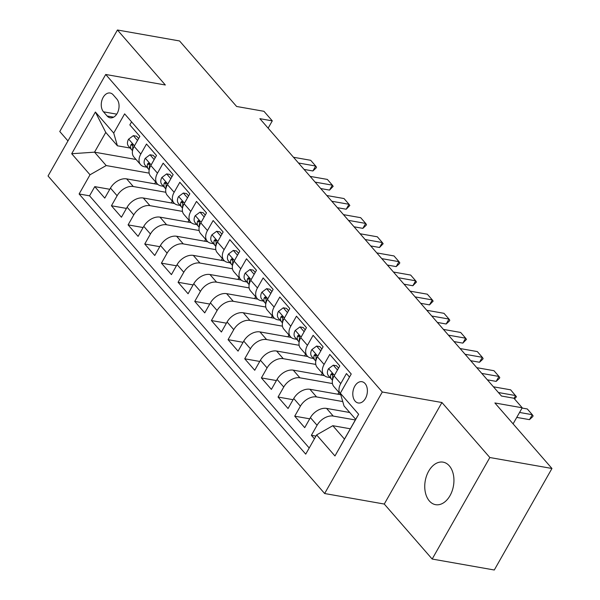 <?xml version="1.0" encoding="UTF-8"?>
<svg xmlns="http://www.w3.org/2000/svg" width="600" height="600" viewBox="0 0 600 600"><rect width="100%" height="100%" fill="white"/><g stroke="black" fill="none" stroke-linecap="round" stroke-linejoin="round"><path stroke-width="0.9" d="M449.317 465.855A21.593 14.332 -80 0 0 443.1 462.15A21.593 14.332 -80 0 0 426.57 475.815A21.593 14.332 -80 0 0 429.368 500.97A21.593 14.332 -80 0 0 435.592 504.675A21.593 14.332 -80 0 0 452.115 491.01A21.593 14.332 -80 0 0 449.317 465.855M365.077 383.565A10.793 7.163 -80 0 0 361.965 381.712A10.793 7.163 -80 0 0 353.707 388.545A10.793 7.163 -80 0 0 355.103 401.123A10.793 7.163 -80 0 0 358.215 402.975A10.793 7.163 -80 0 0 366.48 396.143A10.793 7.163 -80 0 0 365.077 383.565M432.173 559.043L494.287 570L551.955 468.48L489.84 457.522L441.938 402.525L382.305 392.002L324.638 493.522L384.27 504.045L432.173 559.043L489.84 457.522M382.305 392.002L105.712 74.475L48.045 175.988L324.638 493.522M105.712 74.475L165.345 84.998L117.442 30L59.767 131.52L67.965 140.925M117.442 30L179.558 40.957L236.625 106.477L263.955 111.3L272.288 120.863L259.868 118.672L501.465 396.03L513.893 398.228L522.217 407.79L494.888 402.967L551.955 468.48M349.5 377.07L346.447 373.567L340.763 383.58L334.095 375.93A13.492 8.895 138.9 0 0 333.862 386.55L340.522 394.2A13.492 8.895 -41.1 0 1 340.763 383.58M334.095 375.93L339.788 365.918L329.79 354.442L324.097 364.455L317.438 356.805A13.492 8.895 138.9 0 0 317.197 367.418L323.865 375.067A13.492 8.895 -41.1 0 1 324.097 364.455M317.438 356.805L323.123 346.793L313.125 335.31L307.44 345.33L300.772 337.673A13.492 8.895 138.9 0 0 300.532 348.293L307.2 355.942A13.492 8.895 -41.1 0 1 307.44 345.33M300.772 337.673L306.457 327.66L296.46 316.185L290.775 326.197L284.108 318.548A13.492 8.895 138.9 0 0 283.875 329.16L290.535 336.817A13.492 8.895 -41.1 0 1 290.775 326.197M284.108 318.548L289.8 308.535L279.803 297.053L274.11 307.072L267.45 299.415A13.492 8.895 138.9 0 0 267.21 310.035L273.877 317.685A13.492 8.895 -41.1 0 1 274.11 307.072M267.45 299.415L273.135 289.403L263.138 277.928L257.452 287.94L250.785 280.29A13.492 8.895 138.9 0 0 250.553 290.903L257.212 298.56A13.492 8.895 -41.1 0 1 257.452 287.94M250.785 280.29L256.478 270.278L246.48 258.795L240.788 268.815L234.12 261.157A13.492 8.895 138.9 0 0 233.888 271.778L240.555 279.428A13.492 8.895 -41.1 0 1 240.788 268.815M234.12 261.157L239.812 251.145L229.815 239.67L224.123 249.683L217.462 242.032A13.492 8.895 138.9 0 0 217.222 252.653L223.89 260.303A13.492 8.895 -41.1 0 1 224.123 249.683M217.462 242.032L223.147 232.02L213.15 220.538L207.465 230.558L200.798 222.907A13.492 8.895 138.9 0 0 200.565 233.52L207.225 241.17A13.492 8.895 -41.1 0 1 207.465 230.558M200.798 222.907L206.49 212.888L196.493 201.413L190.8 211.425L184.132 203.775A13.492 8.895 138.9 0 0 183.9 214.395L190.567 222.045A13.492 8.895 -41.1 0 1 190.8 211.425M184.132 203.775L189.825 193.763L179.828 182.288L174.135 192.3L167.475 184.65A13.492 8.895 138.9 0 0 167.235 195.263L173.903 202.913A13.492 8.895 -41.1 0 1 174.135 192.3M167.475 184.65L173.16 174.63L163.163 163.155L157.477 173.167L150.81 165.517A13.492 8.895 138.9 0 0 150.578 176.137L157.238 183.788A13.492 8.895 -41.1 0 1 157.477 173.167M150.81 165.517L156.502 155.505L146.505 144.03L140.812 154.042A13.492 8.895 138.9 0 0 140.58 164.655A13.492 8.895 138.9 0 0 144.517 166.77L146.82 167.175M157.837 184.38L126.63 178.875A13.492 8.895 138.9 0 0 110.46 188.093L104.767 198.112L94.77 186.63L109.785 189.285M165.817 192.263L133.297 186.525A13.492 8.895 138.9 0 0 117.12 195.75L111.435 205.763L126.442 208.41M111.435 205.763L121.433 217.237L127.118 207.225A13.492 8.895 138.9 0 1 143.295 198L174.502 203.505M191.16 222.638L159.953 217.132A13.492 8.895 138.9 0 0 143.782 226.35L138.09 236.37L128.093 224.888L143.108 227.535M207.825 241.763L176.618 236.257A13.492 8.895 138.9 0 0 160.447 245.483L154.755 255.495L144.757 244.02L159.773 246.667M224.49 260.895L193.282 255.39A13.492 8.895 138.9 0 0 177.105 264.608L171.42 274.62L161.422 263.145L176.43 265.793M241.147 280.02L209.94 274.515A13.492 8.895 138.9 0 0 193.77 283.74L188.078 293.752L178.08 282.278L193.095 284.925M257.812 299.153L226.605 293.647A13.492 8.895 138.9 0 0 210.428 302.865L204.743 312.877L194.745 301.403L209.76 304.05M274.47 318.278L243.27 312.772A13.492 8.895 138.9 0 0 227.093 321.998L221.407 332.01L211.41 320.535L226.417 323.183M291.135 337.41L259.928 331.905A13.492 8.895 138.9 0 0 243.757 341.123L238.065 351.135L228.067 339.66L243.083 342.308M307.8 356.535L276.593 351.03A13.492 8.895 138.9 0 0 260.415 360.255L254.73 370.267L244.733 358.793L259.748 361.44M324.457 375.668L293.25 370.155A13.492 8.895 138.9 0 0 277.08 379.38L271.388 389.393L261.39 377.918L276.405 380.565M340.763 394.732L309.915 389.287A13.492 8.895 138.9 0 0 293.745 398.505L288.053 408.525L278.055 397.043L293.07 399.697M349.733 412.5L326.58 408.412A13.492 8.895 138.9 0 0 310.403 417.638L304.718 427.65L294.72 416.175L309.728 418.822M323.865 375.067A13.492 8.895 -41.1 0 0 327.803 377.183L330.105 377.587M307.2 355.942A13.492 8.895 -41.1 0 0 311.138 358.058L313.447 358.462M290.535 336.817A13.492 8.895 -41.1 0 0 294.48 338.925L296.782 339.33M273.877 317.685A13.492 8.895 -41.1 0 0 277.815 319.8L280.118 320.205M257.212 298.56A13.492 8.895 -41.1 0 0 261.157 300.668L263.46 301.072M240.555 279.428A13.492 8.895 -41.1 0 0 244.493 281.543L246.795 281.947M223.89 260.303A13.492 8.895 -41.1 0 0 227.827 262.41L230.13 262.822M207.225 241.17A13.492 8.895 -41.1 0 0 211.17 243.285L213.472 243.69M190.567 222.045A13.492 8.895 -41.1 0 0 194.505 224.153L196.808 224.565M173.903 202.913A13.492 8.895 -41.1 0 0 177.84 205.028L180.15 205.433M157.238 183.788A13.492 8.895 -41.1 0 0 161.183 185.895L163.485 186.308M103.493 111.817L107.16 116.025A10.455 6.938 -80 0 0 110.175 117.817A10.455 6.938 -80 0 0 118.177 111.195A10.455 6.938 -80 0 0 116.82 99.015L113.16 94.808A10.455 6.938 -80 0 0 110.145 93.015A10.455 6.938 -80 0 0 102.135 99.63A10.455 6.938 -80 0 0 103.493 111.817L116.722 114.15M350.317 428.79L332.805 425.7L344.468 439.095L355.688 419.34L344.025 405.945L340.32 393.217L351.233 374.01L124.627 113.865L113.715 133.072L117.42 145.8L130.163 148.05M340.32 393.217L358.65 414.263L334.957 455.963L316.627 434.925L305.722 454.132L79.117 193.98L90.023 174.78L71.7 153.735L95.385 112.028L113.715 133.072M355.335 419.963L333.24 416.07L326.58 408.412M342.75 401.558L316.582 396.938L309.915 389.287M332.438 383.55L299.918 377.812L293.25 370.155M315.78 364.418L283.252 358.68L276.593 351.03M299.115 345.293L266.595 339.555L259.928 331.905M282.457 326.16L249.93 320.423L243.27 312.772M265.793 307.035L233.272 301.298L226.605 293.647M249.127 287.903L216.608 282.165L209.94 274.515M232.47 268.778L199.942 263.04L193.282 255.39M215.805 249.653L183.285 243.907L176.618 236.257M199.14 230.52L166.62 224.782L159.953 217.132M182.483 211.395L149.955 205.65L143.295 198M94.77 186.63L89.55 195.825L309.21 447.99M333.24 416.07A13.492 8.895 -41.1 0 0 317.07 425.287L311.377 435.3L314.43 438.803M294.72 416.175L300.405 406.162A13.492 8.895 -41.1 0 1 316.582 396.938M278.055 397.043L283.748 387.03A13.492 8.895 -41.1 0 1 299.918 377.812M261.39 377.918L267.082 367.905A13.492 8.895 -41.1 0 1 283.252 358.68M244.733 358.793L250.417 348.772A13.492 8.895 -41.1 0 1 266.595 339.555M228.067 339.66L233.76 329.647A13.492 8.895 -41.1 0 1 249.93 320.423M211.41 320.535L217.095 310.515A13.492 8.895 -41.1 0 1 233.272 301.298M194.745 301.403L200.438 291.39A13.492 8.895 -41.1 0 1 216.608 282.165M178.08 282.278L183.773 272.257A13.492 8.895 -41.1 0 1 199.942 263.04M161.422 263.145L167.108 253.132A13.492 8.895 -41.1 0 1 183.285 243.907M144.757 244.02L150.45 234A13.492 8.895 -41.1 0 1 166.62 224.782M128.093 224.888L133.785 214.875A13.492 8.895 -41.1 0 1 149.955 205.65M131.58 121.845L129.84 124.898L139.837 136.373L134.153 146.392A13.492 8.895 138.9 0 0 133.913 157.005L140.58 164.655M117.42 145.8L105.757 132.413L94.537 152.167L106.2 165.555L90.023 174.78M136.08 159.495L94.537 152.167L71.7 153.735M149.16 173.137L106.2 165.555M513.09 423.862L522.217 407.79M268.14 128.167L272.288 120.863M89.55 195.825L79.117 193.98M154.605 183.81L155.655 181.965M311.377 435.3L315.96 436.11M171.262 202.935L172.312 201.09M187.928 222.067L188.977 220.222M204.593 241.192L205.642 239.347M221.25 260.325L222.3 258.48M237.915 279.45L238.965 277.605M254.58 298.582L255.623 296.737M271.237 317.707L272.288 315.862M287.903 336.84L288.952 334.987M304.56 355.965L305.61 354.12M321.225 375.097L322.275 373.245M337.89 394.222L338.94 392.377M316.627 434.925L332.805 425.7M105.757 132.413L95.385 112.028M358.65 414.263L355.688 419.34M334.957 455.963L344.468 439.095M441.938 402.525L384.27 504.045M137.528 140.453L133.335 135.637L128.55 139.215A8.94 5.895 138.9 0 0 128.475 146.115A8.94 5.895 138.9 0 0 128.565 146.212L131.55 149.64M138.6 138.547L136.567 136.208L133.335 135.637M132.683 149.97A8.94 5.895 -41.1 0 1 132.855 147.255L132.39 144.3L131.58 144.09L130.852 144.96A8.94 5.895 138.9 0 0 131.64 149.745A8.94 5.895 138.9 0 0 131.73 149.85L132.525 150.697M312.885 170.97L316.035 168.053L316.5 167.227L315.69 166.035L312.885 170.97L304.065 169.417M293.475 157.26L310.688 160.297L315.69 166.035L298.478 162.998M154.185 159.578L150 154.77L145.215 158.347A8.94 5.895 138.9 0 0 145.132 165.24A8.94 5.895 138.9 0 0 145.23 165.345L148.215 168.765M155.265 157.68L153.225 155.34L150 154.77M149.347 169.095A8.94 5.895 -41.1 0 1 149.52 166.387L149.055 163.433L148.245 163.215L147.517 164.093A8.94 5.895 138.9 0 0 148.305 168.877A8.94 5.895 138.9 0 0 148.395 168.975L149.19 169.822M329.543 190.102L333.165 186.352L332.355 185.16L329.543 190.102L320.73 188.542M310.14 176.385L327.353 179.422L332.355 185.16L315.135 182.123M170.85 178.71L166.657 173.895L161.88 177.472A8.94 5.895 138.9 0 0 161.797 184.373A8.94 5.895 138.9 0 0 161.887 184.47L164.873 187.898M171.93 176.805L169.89 174.465L166.657 173.895M166.005 188.227A8.94 5.895 -41.1 0 1 166.178 185.512L165.72 182.558L164.903 182.347L164.183 183.218A8.94 5.895 138.9 0 0 164.962 188.002A8.94 5.895 138.9 0 0 165.06 188.108L165.847 188.955M346.207 209.228L349.822 205.485L349.013 204.292L346.207 209.228L337.395 207.675M326.798 195.51L344.017 198.548L349.013 204.292L331.8 201.255M187.507 197.835L183.322 193.028L178.538 196.605A8.94 5.895 138.9 0 0 178.462 203.498A8.94 5.895 138.9 0 0 178.553 203.603L181.538 207.022M188.587 195.938L186.555 193.597L183.322 193.028M182.67 207.353A8.94 5.895 -41.1 0 1 182.843 204.645L182.377 201.69L181.567 201.472L180.84 202.35A8.94 5.895 138.9 0 0 181.627 207.135A8.94 5.895 138.9 0 0 181.718 207.233L182.512 208.08M362.873 228.36L366.022 225.435L366.487 224.61L365.678 223.417L362.873 228.36L354.053 226.8M343.462 214.642L360.675 217.68L365.678 223.417L348.457 220.38M204.173 216.968L199.987 212.153L195.202 215.73A8.94 5.895 138.9 0 0 195.12 222.623A8.94 5.895 138.9 0 0 195.218 222.728L198.202 226.155M205.252 215.062L203.212 212.722L199.987 212.153M199.335 226.485A8.94 5.895 -41.1 0 1 199.507 223.77L199.042 220.815L198.225 220.605L197.505 221.475A8.94 5.895 138.9 0 0 198.285 226.26A8.94 5.895 138.9 0 0 198.382 226.365L199.178 227.212M379.53 247.485L383.153 243.743L382.335 242.55L379.53 247.485L370.718 245.933M360.127 233.767L377.34 236.805L382.335 242.55L365.123 239.513M220.837 236.093L216.645 231.285L211.868 234.855A8.94 5.895 138.9 0 0 211.785 241.755A8.94 5.895 138.9 0 0 211.875 241.86L214.86 245.28M221.917 234.195L219.877 231.855L216.645 231.285M215.993 245.61A8.94 5.895 -41.1 0 1 216.165 242.903L215.7 239.94L214.89 239.73L214.17 240.608A8.94 5.895 138.9 0 0 214.95 245.385A8.94 5.895 138.9 0 0 215.04 245.49L215.835 246.337M396.195 266.61L399.345 263.692L399.81 262.868L399 261.675L396.195 266.61L387.375 265.058M376.785 252.9L394.005 255.938L399 261.675L381.788 258.638M237.495 255.218L233.31 250.41L228.525 253.987A8.94 5.895 138.9 0 0 228.45 260.88A8.94 5.895 138.9 0 0 228.54 260.985L231.525 264.413M238.575 253.32L236.535 250.98L233.31 250.41M232.657 264.743A8.94 5.895 -41.1 0 1 232.83 262.028L232.365 259.072L231.555 258.862L230.827 259.733A8.94 5.895 138.9 0 0 231.615 264.517A8.94 5.895 138.9 0 0 231.705 264.623L232.5 265.47M412.86 285.743L416.475 282L415.665 280.8L412.86 285.743L404.04 284.19M393.45 272.025L410.662 275.062L415.665 280.8L398.445 277.763M254.16 274.35L249.968 269.543L245.19 273.112A8.94 5.895 138.9 0 0 245.108 280.013A8.94 5.895 138.9 0 0 245.205 280.118L248.183 283.538M255.24 272.452L253.2 270.112L249.968 269.543M249.315 283.868A8.94 5.895 -41.1 0 1 249.487 281.16L249.03 278.197L248.212 277.987L247.493 278.865A8.94 5.895 138.9 0 0 248.272 283.642A8.94 5.895 138.9 0 0 248.37 283.748L249.157 284.595M429.518 304.868L433.14 301.125L432.322 299.933L429.518 304.868L420.705 303.315M410.115 291.157L427.327 294.195L432.322 299.933L415.11 296.895M270.825 293.475L266.632 288.668L261.847 292.245A8.94 5.895 138.9 0 0 261.772 299.138A8.94 5.895 138.9 0 0 261.862 299.243L264.847 302.67M271.897 291.577L269.865 289.237L266.632 288.668M265.98 303A8.94 5.895 -41.1 0 1 266.153 300.285L265.688 297.33L264.877 297.12L264.15 297.99A8.94 5.895 138.9 0 0 264.938 302.775A8.94 5.895 138.9 0 0 265.028 302.88L265.822 303.728M446.183 324L449.332 321.075L449.798 320.25L448.987 319.058L446.183 324L437.362 322.44M426.772 310.282L443.985 313.32L448.987 319.058L431.775 316.02M287.483 312.608L283.298 307.8L278.513 311.37A8.94 5.895 138.9 0 0 278.43 318.27A8.94 5.895 138.9 0 0 278.528 318.368L281.513 321.795M288.562 310.71L286.522 308.37L283.298 307.8M282.645 322.125A8.94 5.895 -41.1 0 1 282.817 319.418L282.353 316.455L281.543 316.245L280.815 317.115A8.94 5.895 138.9 0 0 281.603 321.9A8.94 5.895 138.9 0 0 281.692 322.005L282.487 322.853M462.847 343.125L466.463 339.382L465.653 338.19L462.847 343.125L454.028 341.572M443.438 329.415L460.65 332.452L465.653 338.19L448.433 335.153M304.147 331.733L299.955 326.925L295.178 330.502A8.94 5.895 138.9 0 0 295.095 337.395A8.94 5.895 138.9 0 0 295.185 337.5L298.17 340.928M305.228 329.835L303.188 327.495L299.955 326.925M299.303 341.257A8.94 5.895 -41.1 0 1 299.475 338.543L299.017 335.587L298.2 335.37L297.48 336.248A8.94 5.895 138.9 0 0 298.26 341.032A8.94 5.895 138.9 0 0 298.358 341.138L299.145 341.978M479.505 362.257L482.655 359.332L483.12 358.507L482.31 357.315L479.505 362.257L470.692 360.697M460.095 348.54L477.315 351.577L482.31 357.315L465.097 354.278M320.805 350.865L316.62 346.058L311.835 349.627A8.94 5.895 138.9 0 0 311.76 356.528A8.94 5.895 138.9 0 0 311.85 356.625L314.835 360.053M321.885 348.96L319.853 346.627L316.62 346.058M315.968 360.382A8.94 5.895 -41.1 0 1 316.14 357.668L315.675 354.712L314.865 354.502L314.138 355.373A8.94 5.895 138.9 0 0 314.925 360.157A8.94 5.895 138.9 0 0 315.015 360.263L315.81 361.11M496.17 381.382L499.32 378.465L499.785 377.64L498.975 376.447L496.17 381.382L487.35 379.83M476.76 367.673L493.972 370.71L498.975 376.447L481.763 373.41M337.47 369.99L333.285 365.183L328.5 368.76A8.94 5.895 138.9 0 0 328.418 375.653A8.94 5.895 138.9 0 0 328.515 375.757L331.5 379.185M338.55 368.093L336.51 365.752L333.285 365.183M332.632 379.515A8.94 5.895 -41.1 0 1 332.805 376.8L332.34 373.845L331.53 373.627L330.803 374.505A8.94 5.895 138.9 0 0 331.582 379.29A8.94 5.895 138.9 0 0 331.68 379.388L332.475 380.235M514.035 398.393L515.632 395.572L498.42 392.535M493.425 386.798L510.638 389.835L516.45 396.765L514.515 398.947M529.493 419.64L532.643 416.722L533.107 415.897L532.298 414.705L529.493 419.64L516.765 417.397M522.075 408.045L527.303 408.967L532.298 414.705L519.57 412.455M133.297 186.525L126.63 178.875M117.12 195.75L110.46 188.093M317.07 425.287L310.403 417.638M300.405 406.162L293.745 398.505M283.748 387.03L277.08 379.38M267.082 367.905L260.415 360.255M250.417 348.772L243.757 341.123M233.76 329.647L227.093 321.998M217.095 310.515L210.428 302.865M200.438 291.39L193.77 283.74M183.773 272.257L177.105 264.608M167.108 253.132L160.447 245.483M150.45 234L143.782 226.35M133.785 214.875L127.118 207.225M140.812 154.042L134.153 146.392M113.618 117.165L107.16 116.025M134.483 145.8L128.67 139.125M132.922 145.328L130.852 144.96M151.148 164.925L145.335 158.257M149.587 164.453L147.517 164.093M167.812 184.058L161.993 177.382M166.245 183.585L164.183 183.218M184.47 203.183L178.657 196.515M182.91 202.71L180.84 202.35M201.135 222.315L195.322 215.64M199.575 221.843L197.505 221.475M217.792 241.44L211.98 234.772M216.233 240.968L214.17 240.608M234.458 260.572L228.645 253.897M232.897 260.1L230.827 259.733M251.123 279.697L245.31 273.022M249.555 279.225L247.493 278.865M267.78 298.83L261.968 292.155M266.22 298.358L264.15 297.99M284.445 317.955L278.632 311.28M282.885 317.483L280.815 317.115M301.11 337.087L295.29 330.413M299.543 336.615L297.48 336.248M317.767 356.212L311.955 349.538M316.207 355.74L314.138 355.373M334.433 375.345L328.62 368.67M332.873 374.865L330.803 374.505M128.475 146.115L131.64 149.745M145.132 165.24L148.305 168.877M161.797 184.373L164.962 188.002M178.462 203.498L181.627 207.135M195.12 222.623L198.285 226.26M211.785 241.755L214.95 245.385M228.45 260.88L231.615 264.517M245.108 280.013L248.272 283.642M261.772 299.138L264.938 302.775M278.43 318.27L281.603 321.9M295.095 337.395L298.26 341.032M311.76 356.528L314.925 360.157M328.418 375.653L331.582 379.29"/></g></svg>

